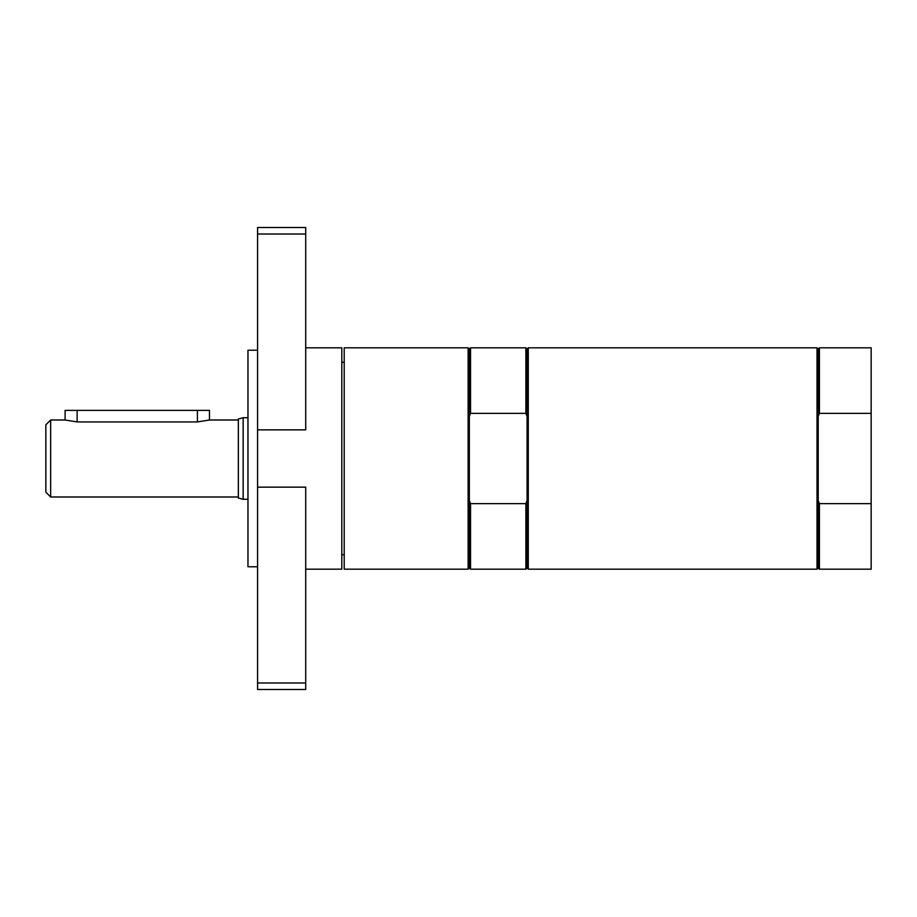 <?xml version="1.0" encoding="UTF-8"?>
<svg xmlns="http://www.w3.org/2000/svg" width="917" height="917" viewBox="0 0 917 917"><rect width="100%" height="100%" fill="white"/><g stroke="black" fill="none" stroke-linecap="round" stroke-linejoin="round"><path stroke-width="1.38" d="M247.968 499.284L243.154 499.284L243.154 417.716L238.34 419L238.34 498L243.154 499.284M45.85 424.812L45.85 492.188L50.664 497.003L50.664 419.997L45.85 424.812M238.34 497.003L50.664 497.003M50.664 419.997L65.096 419.997L77.131 421.935L197.43 421.935L209.466 419.997L238.34 419.997M65.096 419.997L65.096 410.38L209.466 410.38L209.466 419.997M819.42 503.639L819.42 569.182L871.15 569.182L871.15 503.639L819.42 503.639L818.216 500.602L818.216 567.978L817.013 569.182L528.272 569.182L528.272 347.818L817.013 347.818L817.013 569.182M817.013 347.818L818.216 349.022L818.216 500.602M818.216 416.398L819.42 413.361L871.15 413.361L871.15 503.639M818.216 349.022L819.42 347.818L819.42 413.361M819.42 347.818L871.15 347.818L871.15 413.361M528.272 347.818L527.08 349.022L527.08 567.978L528.272 569.182M469.332 500.602L469.332 567.978L468.128 569.182L468.128 347.818L469.332 349.022L469.332 500.602L470.536 503.639L470.536 569.182L525.877 569.182L525.877 503.639L470.536 503.639M468.128 347.818L344.207 347.818L344.207 569.182L468.128 569.182M469.332 416.398L470.536 413.361L525.877 413.361L527.08 416.398M469.332 349.022L470.536 347.818L470.536 413.361M470.536 347.818L525.877 347.818L525.877 413.361M527.08 500.602L525.877 503.639M344.207 554.751L341.8 554.751M257.585 350.225L247.968 350.225L247.968 566.775L257.585 566.775M305.716 347.818L341.8 347.818L341.8 569.182L305.716 569.182M257.585 487.145L305.716 487.145L305.716 682.982L257.585 682.982L257.585 234.018L305.716 234.018L305.716 429.855L257.585 429.855M305.716 682.982L305.716 689.492L257.585 689.492L257.585 682.982M257.585 234.018L257.585 227.508L305.716 227.508L305.716 234.018M77.131 410.38L77.131 421.935M197.43 421.935L197.43 410.38M243.154 417.716L247.968 417.716M818.216 567.978L819.42 569.182M469.332 567.978L470.536 569.182M527.08 567.978L525.877 569.182M527.08 349.022L525.877 347.818M341.8 362.249L344.207 362.249"/></g></svg>
